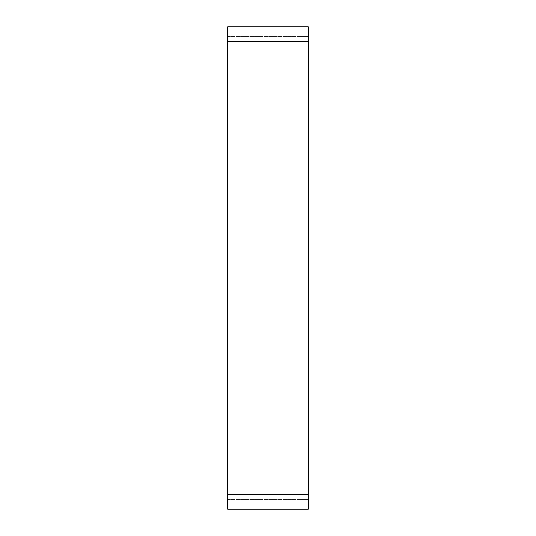<?xml version="1.0" encoding="UTF-8"?>
<svg xmlns="http://www.w3.org/2000/svg" width="536" height="536" viewBox="0 0 536 536"><rect width="100%" height="100%" fill="white"/><g stroke="black" fill="none" stroke-linecap="round" stroke-linejoin="round"><path stroke-width="0.4" stroke-dasharray="2.68 2.01" d="M227.8 494.728L227.8 509.2L308.2 509.2L308.2 26.8L227.8 26.8L227.8 494.728L308.2 494.728M308.2 46.096L308.2 499.552L308.2 36.448L308.2 46.096L227.8 46.096L227.8 499.552L227.8 36.448L227.8 46.096L308.2 46.096M227.8 499.552L308.2 499.552L227.8 499.552M227.8 36.448L308.2 36.448L227.8 36.448M227.8 41.272L308.2 41.272M227.8 489.904L308.2 489.904L227.8 489.904"/><path stroke-width="0.8" d="M227.8 41.272L227.8 509.2L308.2 509.2L308.2 26.8L227.8 26.8L227.8 41.272L308.2 41.272M227.8 494.728L308.2 494.728"/></g></svg>

